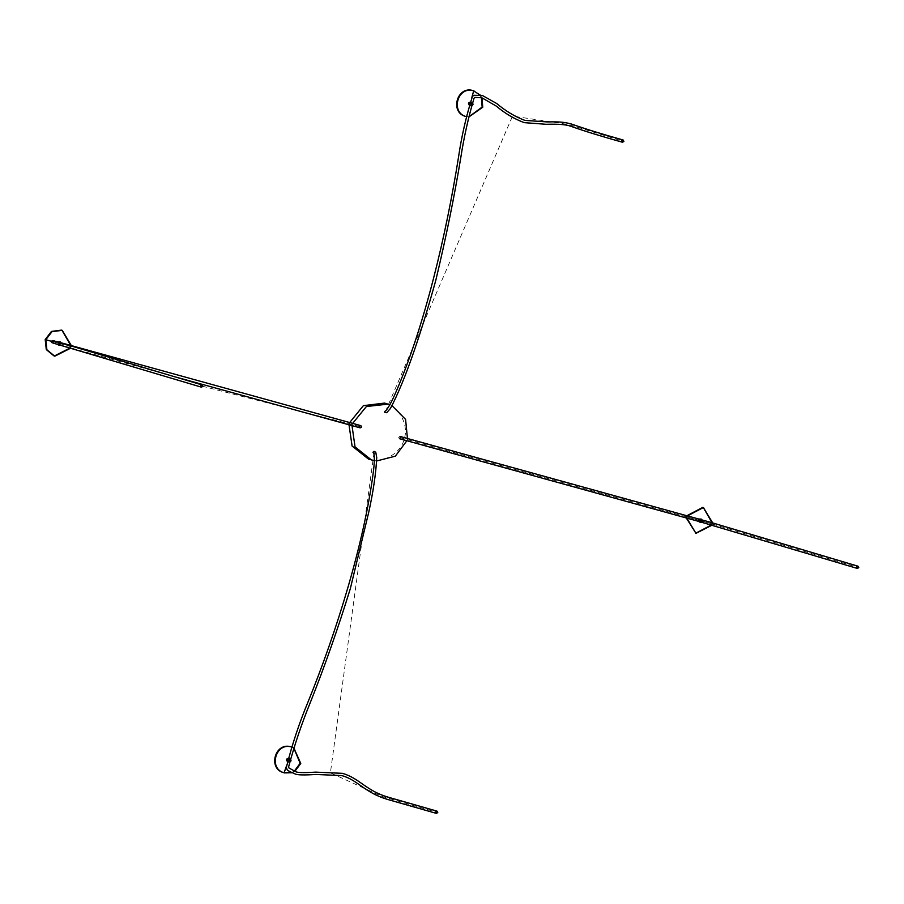 <?xml version="1.0" encoding="UTF-8"?>
<svg xmlns="http://www.w3.org/2000/svg" width="904" height="904" viewBox="0 0 904 904"><rect width="100%" height="100%" fill="white"/><g stroke="black" fill="none" stroke-linecap="round" stroke-linejoin="round"><path stroke-width="0.68" stroke-dasharray="4.52 3.39" d="M359.736 425.343L358.651 426.213L359.419 427.637L360.82 426.812L360.063 425.388M373.917 453.672L375.16 452.825L374.098 451.356M400.867 437.875L400.065 436.451L398.653 437.265L399.444 438.7L400.867 437.875M384.55 403.082C398.472 405.58 409.286 425.185 404.201 438.734C401.579 452.96 382.211 464.227 368.99 459.221L368.459 459.074M349.012 424.869L349.622 422.62M352.006 425.671L352.616 423.434M389.85 404.721L391.997 405.625M407.455 438.553L406.823 440.79M376.606 460.983L374.301 460.644M385.748 410.45L384.324 411.263L385.104 412.676L386.516 411.862L385.918 410.506M58.263 344.616L58.579 342.266M61.37 343.091L60.376 345.226M70.749 345.441L69.981 348.051M71.348 345.611L70.58 348.221M56.986 344.209L57.483 341.768M58.941 341.531L59.54 341.848M60.014 342.469L59.122 344.853M58.602 344.989L57.935 344.932M289.856 758.637L288.907 762.061L287.642 761.688L286.331 766.411M291.947 747.111L293.777 747.811M289.743 760.592L287.122 761.439M287.98 758.207L289.834 760.23M294.806 771.417L291.879 772.762M291.348 746.93L293.743 747.913M294.252 771.225L291.45 772.536M712.081 522.738L711.448 524.975M686.283 517.981L686.893 515.732M712.68 522.907L712.047 525.156M686.87 518.139L687.492 515.89M701.368 519.721L700.724 521.958M699.956 522.241L699.278 522.173M698.227 521.269L698.826 519.009M700.295 518.772L700.882 519.088M471.718 104.367L469.639 105.44L470.86 105.813L471.843 102.401M479.696 94.943L481.38 97.643M468.724 116.944L466.407 116.616L469.639 105.44L469.086 105.169M480.216 95.022L481.968 97.801M468.69 117.068L466.52 116.672M470.012 101.96L471.809 104.062M51.505 341.316L61.37 344.062M359.736 426.507L201.784 386.053M374.064 452.52L330.401 772.841L382.358 796.56L436.677 812.255M711.843 523.789L699.38 520.388M399.76 437.57L711.335 523.732L857.704 567.316M471.888 97.327L470.588 102.016L471.413 102.265L470.611 102.028L473.696 90.795M385.42 411.569L512.534 116.085L568.718 124.549L622.811 141.114M58.025 343.147L59.698 343.61M71.088 346.729L60.116 343.689M45.799 339.734L56.771 342.763M287.608 761.676L288.873 762.049L289.382 760.354M291.709 747.032L288.591 758.264L289.89 758.648M284.534 772.909L287.642 761.688M702.724 521.314L701.052 520.851M687.142 516.986L698.114 520.015M712.431 523.97L701.459 520.941M174.495 376.708L52.409 342.808L53.743 341.972L53.042 340.582"/><path stroke-width="1.36" d="M202.88 386.358L201.456 387.172L200.688 385.748L202.1 384.923L202.88 386.358M174.495 376.708L360.21 427.863L361.51 427.027L361.374 426.078L359.736 425.343M436.994 811.137L437.773 812.56L436.372 813.385L435.581 811.961L436.994 811.137M437.016 811.148L388.607 797.305C365.871 790.797 359.69 778.242 342.356 773.327L315.632 772.129C304.196 772.863 297.574 772.728 295.766 771.711L288.862 767.914L288.658 766.694C294.534 744.839 301.744 723.46 310.298 702.555C324.536 666.836 337.893 628.811 350.368 588.504L368.742 512.252C373.318 491.324 375.974 473.142 376.731 457.684L375.781 452.271L374.098 451.356L372.968 452.215L373.917 453.672M856.608 567.023L858.009 566.198L858.8 567.622L857.387 568.447L856.608 567.023M374.301 460.644L368.459 459.074L352.085 446.022L349.012 424.869M349.622 422.62L363.374 405.659L384.55 403.082L389.85 404.721M371.431 459.955L355.035 446.881L352.006 425.671M352.616 423.434L366.391 406.529L388.053 404.122M391.997 405.625L405.591 419.422L407.455 438.553M406.823 440.79L395.342 456.17L376.606 460.983M622.494 142.233L621.715 140.809L623.116 139.984L623.907 141.419L622.494 142.233M58.579 342.266L60.172 341.893L61.37 343.091M70.58 348.221L54.85 356.165L54.014 355.927L46.296 349.599L45.2 339.554L51.438 331.429L61.438 330.118L62.274 330.367L71.348 345.611M61.969 330.276L70.749 345.441M54.613 356.097L46.895 349.78L45.799 339.734L52.036 331.61L62.263 330.356M57.483 341.768L60.206 341.904M59.54 341.848L60.014 342.469M60.376 345.226L58.263 344.616M69.981 348.051L54.308 356.006M59.189 345.305L56.986 344.209M289.856 758.637C291.687 760.377 291.37 761.518 288.907 762.061L288.873 762.049C287.065 760.32 287.382 759.179 289.856 758.637L289.89 758.648M291.585 746.998L291.111 746.862C275.008 741.642 267.437 768.942 283.935 772.739L284.534 772.909C268.025 769.123 275.596 741.822 291.709 747.032M287.642 761.688C285.8 759.948 286.116 758.806 288.591 758.264M293.777 747.811L300.761 763.473L294.806 771.417M291.879 772.762L284.534 772.909M293.743 747.913L300.162 763.292L294.252 771.225M291.45 772.536L283.992 772.75M702.724 521.314L700.543 522.557L699.38 520.388L701.527 519.145L702.724 521.314M711.448 524.975L695.662 533.258M712.047 525.156L695.956 533.349L686.283 517.981M695.956 533.349L686.87 518.139M700.724 521.958L699.956 522.241M700.543 522.557L698.227 521.269M687.492 515.89L703.38 507.539L712.68 522.907M686.893 515.732L702.781 507.359L703.617 507.607M703.323 507.528L712.081 522.738M698.826 519.009L701.56 519.156M700.882 519.088L701.368 519.721M471.843 102.401C473.685 104.129 473.368 105.271 470.894 105.813C469.063 104.084 469.379 102.943 471.843 102.401L471.368 104.107M465.978 116.503L465.922 116.492C449.424 112.695 456.995 85.394 473.108 90.615L480.216 95.022M473.639 90.773L479.696 94.943M481.38 97.643L482.16 107.045L468.724 116.944M466.52 116.672C450.022 112.876 457.593 85.575 473.696 90.795L473.945 90.863M481.968 97.801L482.759 107.226L468.69 117.068M469.639 105.44C467.797 103.711 468.114 102.57 470.588 102.016M45.2 339.554L51.505 341.316M284.048 772.773L286.331 766.411M702.284 521.179L701.052 520.851M473.108 90.615L473.696 90.795L471.888 97.327M201.456 387.172L58.85 344.774C48.669 341.712 52.443 343.011 51.494 341.35L52.342 340.525L64.116 343.599L360.594 425.569L359.272 426.405L359.408 427.626M202.123 384.934L53.042 340.582M373.973 453.672L374.019 453.887C374.595 458 374.335 464.294 373.239 472.769C363.905 544.016 336.446 632.065 308.106 701.753C299.224 723.042 291.969 744.93 286.365 767.417L287.065 769.428C286.67 770.005 289.359 771.507 295.145 773.96C297.382 775.056 304.264 775.214 315.778 774.457L341.735 775.575C358.12 780.084 364.335 792.65 387.986 799.554L436.349 813.374M858.032 566.209L710.126 522.173L400.099 436.462M399.421 438.689L698.532 521.348L857.365 568.435M622.472 142.233C602.335 136.628 585.159 131.329 570.955 126.323C566.627 124.594 558.356 123.916 546.163 124.289L524.309 122.65C514.274 118.944 504.952 113.441 496.352 106.13L481.809 97.756L474.803 97.395L474.001 98.321C468.317 117.667 463.91 137.408 460.803 157.545C454.283 197.049 445.943 237.989 435.784 280.364C422.168 329.553 405.726 379.748 390.415 408.472L386.709 412.71L384.821 412.563M385.963 410.54L386.087 410.405C388.743 407.139 391.816 401.5 395.33 393.466C424.53 326.751 446.226 234.814 458.588 156.674C461.605 136.176 466.215 116.119 472.419 96.513L473.798 95.282L482.431 95.508L496.714 103.519C505.754 111.135 515.156 116.763 524.93 120.401L547.315 121.927C561.497 121.599 565.203 122.402 571.577 124.074C585.882 129.114 603.07 134.413 623.139 139.996"/></g></svg>
